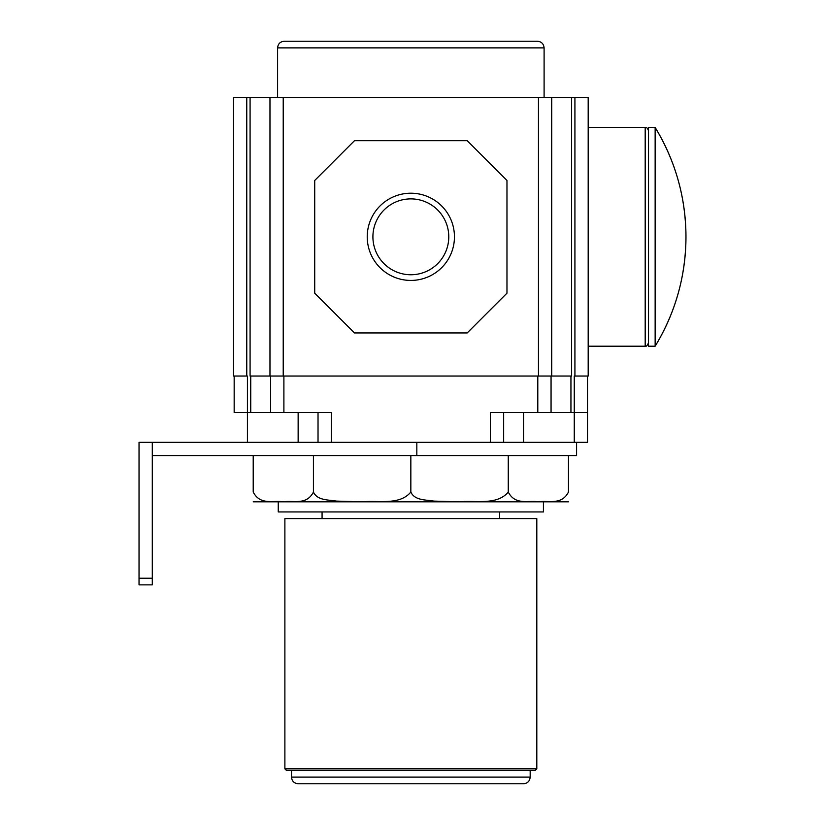<?xml version="1.0" encoding="UTF-8"?>
<svg xmlns="http://www.w3.org/2000/svg" width="825" height="825" viewBox="0 0 825 825"><rect width="100%" height="100%" fill="white"/><g stroke="black" fill="none" stroke-linecap="round" stroke-linejoin="round"><path stroke-width="1.24" d="M253.213 455.596L253.213 492.051C260.329 505.725 273.529 500.063 283.346 501.827C293.123 500.105 306.457 505.653 313.428 492.051C317.326 500.651 328.752 499.744 336.404 501.095L362.175 501.827C377.994 500.105 399.568 505.653 410.84 492.051C414.748 500.651 426.164 499.744 433.826 501.095L459.587 501.827C475.417 500.105 496.98 505.653 508.262 492.051C515.367 505.725 528.577 500.063 538.385 501.827C548.171 500.105 561.495 505.653 568.466 492.051L568.466 455.596L152.295 455.596M508.262 492.051L508.262 455.596M410.84 492.051L410.84 455.596M313.428 492.051L313.428 455.596M587.513 442.334L587.513 412.5L587.513 442.334L139.033 442.334L139.033 584.863L152.295 584.863L152.295 578.232L139.033 578.232M538.457 376.035L538.457 97.597L551.719 97.597L551.719 376.035L551.719 97.597L571.612 97.597L571.612 376.035L250.078 376.035L250.078 97.597L233.506 97.597L233.506 376.035L233.506 97.597M250.078 97.597L538.457 97.597M587.513 412.5L587.513 376.035L587.513 412.5L574.262 412.5L574.262 376.035L588.184 376.035L588.184 97.597L571.612 97.597M576.582 442.334L576.582 455.596L568.466 455.596M318.027 442.334L318.027 412.5L318.027 442.334M331.289 442.334L331.289 412.5L270.631 412.5L270.631 376.035L270.631 412.5L234.166 412.5L234.166 376.035L234.166 412.5M574.262 442.334L574.262 412.5L490.401 412.5L490.401 442.334M503.652 442.334L503.652 412.5L503.652 442.334M551.059 412.5L551.059 376.035L551.059 412.5M247.428 442.334L247.428 376.035L233.506 376.035M269.971 376.035L269.971 97.597L269.971 376.035M314.717 293.174L354.492 332.949L467.198 332.949L506.973 293.174L506.973 180.469L467.198 140.693L354.492 140.693L314.717 180.469L314.717 293.174M367.228 236.816A43.612 43.612 0 0 0 410.84 280.428A43.612 43.612 0 0 0 454.451 236.816A43.612 43.612 0 0 0 410.84 193.205A43.612 43.612 0 0 0 367.228 236.816M448.779 236.816A37.94 37.94 0 0 0 410.84 198.887A37.94 37.94 0 0 0 372.91 236.816A37.94 37.94 0 0 0 410.84 274.756A37.94 37.94 0 0 0 448.779 236.816M588.184 376.035L588.184 97.597M655.143 346.201L648.512 346.201L648.512 127.432L655.143 127.432L655.143 346.201A209.488 209.488 0 0 0 685.967 236.816C685.761 197.515 675.479 161.061 655.143 127.432A209.488 209.488 0 0 1 685.967 236.816C685.761 276.117 675.479 312.582 655.143 346.201A209.488 209.488 0 0 0 655.143 127.432M152.295 442.334L152.295 578.232M277.592 47.881L544.098 47.881C543.696 43.859 541.489 41.642 537.467 41.25L284.223 41.25C280.201 41.642 277.984 43.859 277.592 47.881L277.592 97.597M544.098 47.881L544.098 97.597M568.466 501.827L253.213 501.827M278.252 502.002L278.252 511.943L543.428 511.943L543.428 502.002M322.07 511.943L322.07 518.574M499.61 511.943L499.61 518.574M284.883 518.574L536.807 518.574L536.807 768.838L284.883 768.838L284.883 518.574M536.807 768.838L535.147 770.488L286.543 770.488L284.883 768.838M291.514 770.488L291.514 777.119L530.176 777.119L530.176 770.488M530.176 777.119C529.774 781.141 527.567 783.358 523.545 783.75L298.145 783.75C294.123 783.358 291.906 781.141 291.514 777.119M416.831 442.334L416.831 455.596M537.797 412.5L537.797 376.035M283.893 412.5L283.893 376.035M523.545 442.334L523.545 412.5M570.941 412.5L570.941 376.035M298.145 442.334L298.145 412.5M246.768 376.035L246.768 97.597M250.738 412.5L250.738 376.035M283.222 376.035L283.222 97.597M574.922 376.035L574.922 97.597M588.184 346.201L645.191 346.201L645.191 127.432C646.387 126.978 647.501 128.092 648.512 130.752M588.184 127.432L645.191 127.432M645.191 346.201C646.047 346.851 647.161 345.747 648.512 342.891"/></g></svg>
